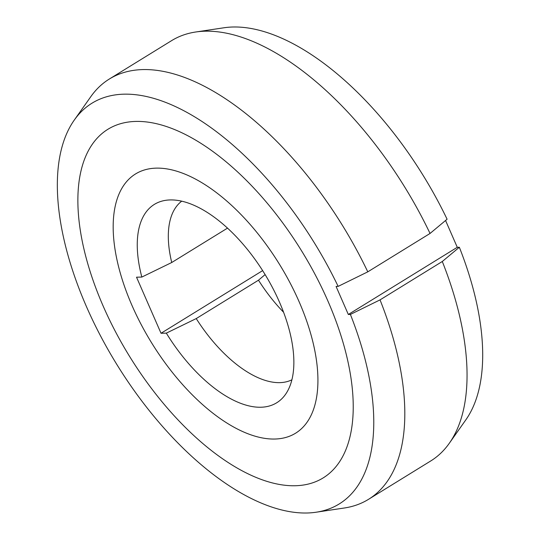 <?xml version="1.0" encoding="UTF-8"?>
<svg xmlns="http://www.w3.org/2000/svg" width="540" height="540" viewBox="0 0 540 540"><rect width="100%" height="100%" fill="white"/><g stroke="black" fill="none" stroke-linecap="round" stroke-linejoin="round"><path stroke-width="0.81" d="M283.561 312.235A105.064 51.759 58.3 0 1 258.491 280.199L265.113 274.583M181.73 201.157A105.064 51.759 -121.7 0 0 171.733 262.507L227.536 228.11M258.491 280.199L196.229 318.58A105.064 51.759 -121.7 0 0 279.727 382.644A105.064 51.759 -121.7 0 0 291.877 379.816M196.229 318.58L166.327 333.14A116.532 57.416 -121.7 0 0 260.84 407.241A116.532 57.416 -121.7 0 0 285.464 394.443A116.532 57.416 -121.7 0 0 266.598 277.054A116.532 57.416 -121.7 0 0 170.262 199.928A116.532 57.416 -121.7 0 0 165.78 200.306A116.532 57.416 -121.7 0 0 141.831 277.067L171.733 262.507M166.327 333.14L161.021 333.268L136.525 277.196L141.831 277.067M299.025 301.529A152.341 75.053 58.3 0 1 295.495 433.262A152.341 75.053 58.3 0 1 132.077 305.647A152.341 75.053 58.3 0 1 135.608 173.907A152.341 75.053 58.3 0 1 299.025 301.529A152.341 75.053 -121.7 0 0 135.608 173.907A152.341 75.053 -121.7 0 0 132.077 305.647A152.341 75.053 -121.7 0 0 295.495 433.262A152.341 75.053 -121.7 0 0 299.025 301.529M262.643 270.614L161.021 333.268M195.71 32.002L223.958 27.776A235.42 115.985 -121.7 0 1 233.017 27A235.42 115.985 -121.7 0 1 447.093 219.22L430.043 233.462A246.895 121.642 -121.7 0 0 205.214 31.192A246.895 121.642 -121.7 0 0 195.71 32.002A246.895 121.642 -121.7 0 0 171.592 40.648L109.33 79.029A246.895 121.642 58.3 0 1 142.952 69.572A246.895 121.642 58.3 0 1 367.787 271.843L338.141 286.389A235.42 115.985 58.3 0 0 124.065 94.169A235.42 115.985 58.3 0 0 74.311 120.029L90.781 96.694A246.895 121.642 58.3 0 1 109.33 79.029M74.311 120.029A235.42 115.985 58.3 0 0 112.428 357.19A235.42 115.985 58.3 0 0 307.044 513A235.42 115.985 58.3 0 0 316.103 512.224A235.42 115.985 58.3 0 0 350.393 314.429L380.038 299.882A246.895 121.642 58.3 0 1 368.469 499.358L430.724 460.971A246.895 121.642 -121.7 0 0 449.28 443.306L465.75 419.971A235.42 115.985 -121.7 0 0 459.344 247.259L457.279 247.306L445.568 220.496M449.28 443.306A246.895 121.642 -121.7 0 0 442.294 261.495L459.344 247.259M430.043 233.462L367.787 271.843M380.038 299.882L442.294 261.495M368.469 499.358A246.895 121.642 58.3 0 1 344.351 507.998L316.103 512.224M350.393 314.429L348.327 314.483L336.076 286.443L338.141 286.389M457.279 247.306L348.327 314.483M327.814 300.814A204.869 100.933 -121.7 0 0 108.041 129.195A204.869 100.933 -121.7 0 0 103.289 306.356A204.869 100.933 -121.7 0 0 323.062 477.974A204.869 100.933 -121.7 0 0 327.814 300.814A204.869 100.933 58.3 0 1 323.062 477.974A204.869 100.933 58.3 0 1 103.289 306.356A204.869 100.933 58.3 0 1 108.041 129.195A204.869 100.933 58.3 0 1 327.814 300.814"/></g></svg>
